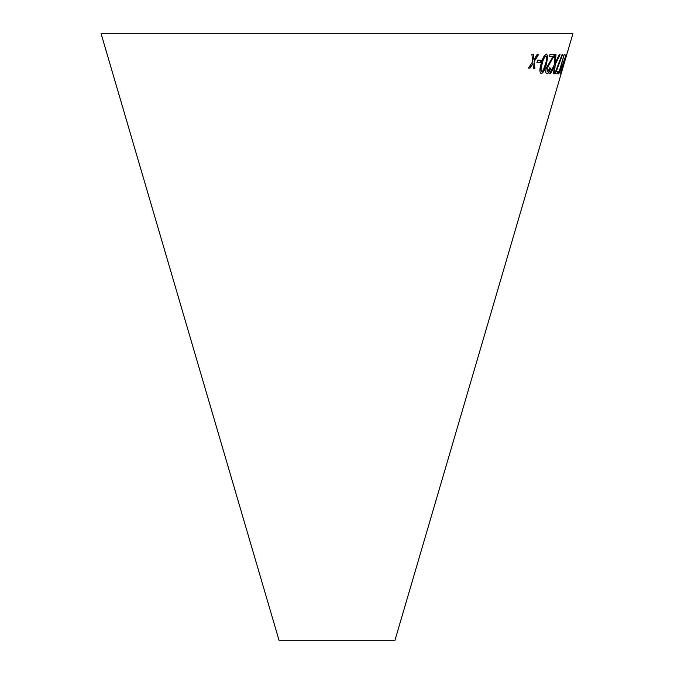 <?xml version="1.0" encoding="UTF-8"?>
<svg xmlns="http://www.w3.org/2000/svg" width="674" height="674" viewBox="0 0 674 674"><rect width="100%" height="100%" fill="white"/><g stroke="black" fill="none" stroke-linecap="round" stroke-linejoin="round"><path stroke-width="1.01" d="M101.1 33.7L572.9 33.7L394.964 640.3L279.036 640.3L101.1 33.7M531.862 54.139L532.738 61.62L528.424 68.091L529.958 68.158L533.033 63.381L533.387 68.251L534.878 68.276L534.221 61.536L538.703 54.324L537.254 54.299L533.926 59.767L533.437 54.198L531.862 54.139M537.7 60.146L537.077 62.522L540.565 62.522L541.188 60.146L537.7 60.146M546.479 63.887L547.819 56.077L546.53 54.063C544.145 55.184 542.343 58.419 541.121 63.794C539.436 69.186 539.47 72.48 541.222 73.677C543.53 72.539 545.283 69.27 546.479 63.887L547.819 56.077M555.991 54.409L554.98 54.35L554.34 64.67L549.655 73.651L550.54 73.702L554.247 66.456L553.573 73.811L554.365 73.82L555.224 64.552L560.077 54.518L559.285 54.518L555.368 62.657L555.991 54.409M550.7 68.167L549.942 67.922L547.541 71.747L547.128 68.394L554.643 54.468L550.068 54.392L549.445 56.65L552.899 56.726L546.218 68.318C545.451 71.697 545.704 73.483 546.985 73.693C548.333 73.592 549.571 71.756 550.7 68.167L549.723 67.855M555.443 71.924L554.921 73.769L557.642 73.618L558.291 71.343L556.294 71.478L562.537 54.628L562.023 54.661L555.443 71.924M560.102 69.666L564.13 54.594L558.502 73.921L561.568 66.819L559.875 69.599L564.256 54.535M563.767 64.114L566.253 54.316L562.824 64.097L560.507 73.963L563.531 64.047M564.896 60.525L564.197 62.901L564.896 60.525M560.456 73.635L561.122 71.958M565.722 56.237L566.025 54.249M565.031 57.054L565.688 56.254L563.641 64.123L561.661 70.627L561.08 72.008L560.953 70.947M561.08 72.008L565.688 56.254M560.911 69.102L558.738 73.929M560.675 69.034L561.054 67.729M554.694 73.702L557.642 73.618M557.415 73.55L558.064 71.275M562.301 54.56L556.294 71.478M546.766 73.626C548.114 73.525 549.352 71.688 550.481 68.099M547.128 68.394L547.541 71.747M546.917 68.327L550.987 61.545M550.768 61.477L554.095 56.102M553.876 56.035L554.424 54.4M549.226 56.582L552.899 56.726M555.368 62.657L555.764 54.341M549.436 73.584L550.54 73.702M550.313 73.635L554.247 66.456M553.346 73.744L554.365 73.82M554.146 73.744L555.224 64.552M555.005 64.485L559.85 54.451M541.011 73.609C543.32 72.463 545.072 69.203 546.269 63.819M547.608 56.009L546.319 53.996M541.761 71.722L541.551 71.655C540.514 70.323 540.658 67.695 541.997 63.76C542.789 59.843 544.053 57.231 545.797 55.934L546.007 56.009C546.993 57.341 546.825 59.969 545.493 63.887L543.236 70.366L541.761 71.722C540.725 70.391 540.868 67.762 542.208 63.828C543 59.91 544.263 57.298 546.007 56.009M536.875 62.455L540.565 62.522M540.354 62.455L540.978 60.079M528.231 68.023L529.958 68.158M529.756 68.082L533.033 63.381M533.185 68.184L534.878 68.276M534.667 68.209L534.221 61.536M534.019 61.469L538.492 54.257M533.244 54.131L533.926 59.767"/></g></svg>
